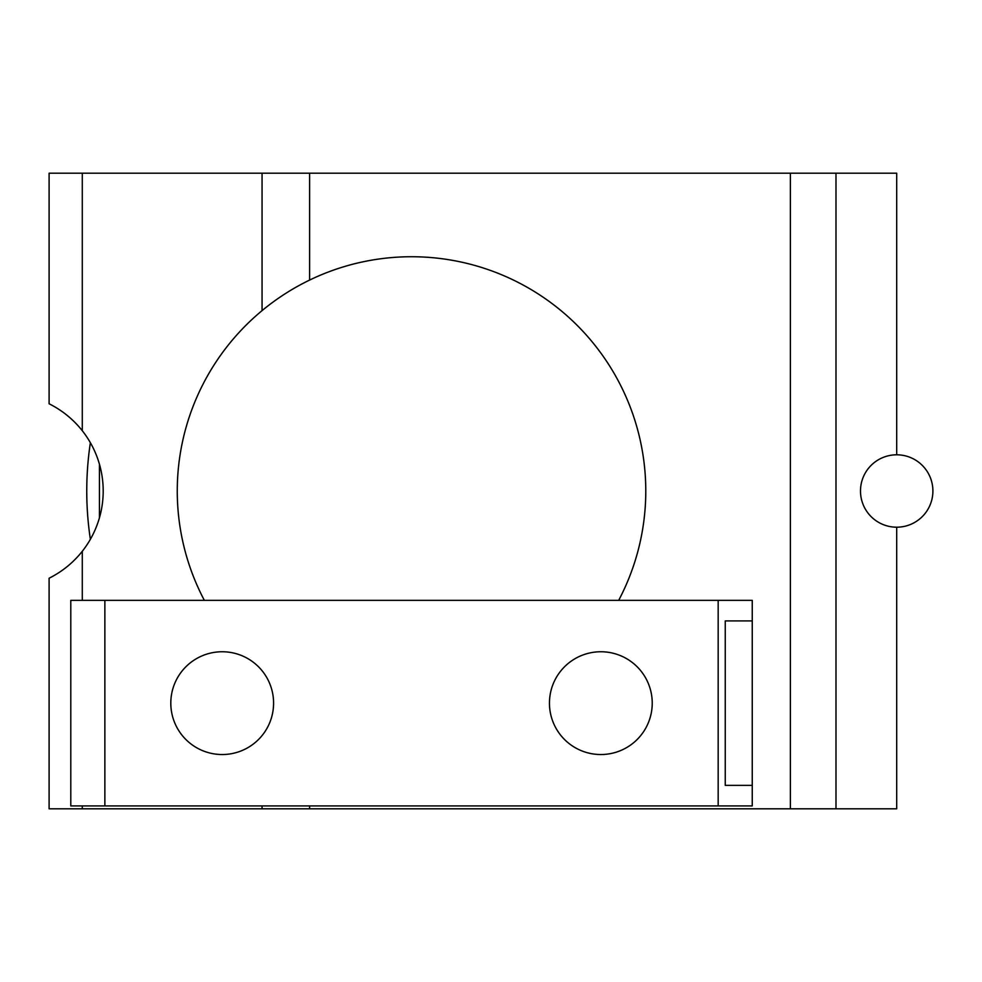 <?xml version="1.0" encoding="UTF-8"?>
<svg xmlns="http://www.w3.org/2000/svg" width="982" height="982" viewBox="0 0 982 982"><rect width="100%" height="100%" fill="white"/><g stroke="black" fill="none" stroke-linecap="round" stroke-linejoin="round"><path stroke-width="1.47" d="M752.249 620.919L752.249 785.354L725.256 785.354L725.256 620.919L752.249 620.919L752.249 600.358L104.865 600.358L104.865 805.915L718.173 805.915L718.173 600.358M652.232 703.137A51.383 51.383 0 0 1 600.849 754.532A51.383 51.383 0 0 1 549.454 703.137A51.383 51.383 0 0 1 600.849 651.753A51.383 51.383 0 0 1 652.232 703.137M273.585 703.137A51.383 51.383 0 0 1 222.202 754.532A51.383 51.383 0 0 1 170.807 703.137A51.383 51.383 0 0 1 222.202 651.753A51.383 51.383 0 0 1 273.585 703.137M860.49 491A36.199 36.199 0 0 0 896.701 527.199A36.199 36.199 0 0 0 932.9 491A36.199 36.199 0 0 0 896.701 454.801A36.199 36.199 0 0 0 860.49 491M896.701 454.801L896.701 173.2L49.1 173.2L49.1 403.774C62.148 410.316 73.208 419.289 82.292 430.717L82.292 173.2M82.292 600.358L82.292 551.283C73.208 562.711 62.148 571.684 49.1 578.226L49.1 808.8L835.989 808.8L835.989 173.2M835.989 808.8L896.701 808.8L896.701 527.199M790.387 808.8L790.387 173.2M752.249 785.354L752.249 805.915L718.173 805.915M104.865 805.915L70.79 805.915L70.79 600.358L104.865 600.358M82.292 808.8L82.292 805.915M82.292 430.717A97.365 97.365 0 0 1 82.292 551.283M204.354 600.358A234.256 234.256 0 0 1 262.059 310.619C276.691 298.516 292.538 288.34 309.612 280.066L309.612 173.2M262.059 310.619L262.059 173.2M309.612 808.8L309.612 805.915M309.612 280.066A234.256 234.256 0 0 1 618.685 600.358M262.059 808.8L262.059 805.915M90.369 539.302A324.772 324.772 0 0 1 90.369 442.698M99.452 517.71L99.452 464.29"/></g></svg>
